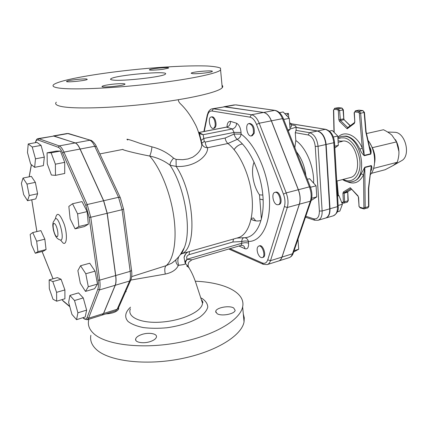 <?xml version="1.0" encoding="UTF-8"?>
<svg xmlns="http://www.w3.org/2000/svg" width="428" height="428" viewBox="0 0 428 428"><rect width="100%" height="100%" fill="white"/><g stroke="black" fill="none" stroke-linecap="round" stroke-linejoin="round"><path stroke-width="0.64" d="M178.508 99.665C178.214 100.757 178.808 102.083 180.29 103.646C185.789 108.878 190.631 115.501 194.815 123.515C197.351 127.87 199.678 134.991 201.791 144.867C201.502 149.463 198.431 153.593 192.579 157.258L187.972 158.965L182.681 159.698L176.069 159.409L173.586 158.157C167.327 152.619 160.104 148.848 151.929 146.847L140.186 143.417C129.16 139.442 125.003 138.303 127.715 139.999M198.357 131.792C199.32 133.472 200.251 136.398 201.149 140.561L201.791 144.862L202.091 144.423C203.273 146.622 205.092 147.724 207.553 147.74L227.905 143.508C239.38 152.315 249.786 174.806 251.953 196.404C254.173 218.023 247.978 235.042 238.08 237.733L180.91 253.954M222.009 85.274C222.935 85.98 223.009 86.782 222.234 87.687C218.719 92.143 189.32 99.055 150.512 103.619C111.74 108.204 72.707 109.204 60.632 106.321C56.127 105.261 54.682 103.892 56.303 102.201M201.262 299.354L202.471 303.072C202.631 310.872 183.532 320.235 162.506 322C141.513 323.905 126.602 317.26 130.422 308.802M130.813 280.072L165.304 274.08C171.842 272.673 176.143 269.881 178.209 265.692L178.84 265.242C182.542 264.852 184.816 264.365 185.666 263.776L187.635 265.9C189.074 267.463 189.369 267.901 188.523 267.211L186.752 266.034M195.302 281.217C224.251 282.373 245.763 292.458 242.644 306.844C240.199 320.107 213.952 335.857 178.524 342.571C143.139 349.35 106.545 345.123 94.085 333.926C89.457 329.801 87.638 325.264 88.633 320.321L88.89 319.245M125.586 291.816L126.207 291.591M233.688 307.967L235.143 310.311C234.833 314.045 221.351 316.565 217.066 313.654L215.717 311.375C216.119 307.636 229.264 305.164 233.688 307.967M118.519 307.796L118.717 308.856C117.122 311.761 112.832 313.451 105.834 313.911M150.64 341.448C143.722 343.994 134.611 342.48 135.649 339.03C136.147 337.28 138.126 335.793 141.593 334.562C148.436 332.101 157.424 333.551 156.445 337.029C155.985 338.73 154.048 340.207 150.64 341.448M90.854 335.306C89.896 340.453 91.736 345.187 96.375 349.505C108.851 361.221 145.279 365.769 180.434 358.857C215.637 352.014 241.67 335.718 244.046 321.904L244.265 317.844L243.307 313.992M109.087 84.669C116.737 83.514 126.287 83.262 124.874 84.273C123.585 85.905 99.622 88.056 102.185 86.306C102.913 85.798 105.213 85.252 109.087 84.669M86.649 79.009L87.28 79.394C86.263 80.705 64.521 82.764 66.677 81.347C67.501 80.314 83.348 78.468 86.649 79.009M163.362 69.24C156.916 70.176 148.302 70.465 149.442 69.727C150.399 68.55 170.317 66.838 168.557 68.079L163.362 69.24M192.488 73.653L191.225 73.14C192.386 71.711 214.273 69.967 212.245 71.471C211.619 72.482 196.864 74.119 192.488 73.653M227.803 126.731L226.428 127.116L232.367 128.962L234.009 132.418L234.089 134.06L225.133 138.03C225.577 140.491 226.498 142.315 227.905 143.508L237.305 139.341C250.182 148.693 261.679 174.335 263.043 197.838C264.493 221.383 255.874 237.973 244.142 237.706C242.794 237.872 241.975 239.14 241.676 241.515C244.308 240.862 246.555 240.836 248.417 241.429C247.753 239.011 246.33 237.77 244.142 237.706L236.818 238.096M176.069 159.409L176.159 166.417C194.901 167.632 208.431 155.45 207.553 147.74C206.243 146.504 205.467 144.616 205.221 142.069L204.274 141.459L201.765 143.225L202.091 144.423L201.149 140.561M112.805 80.036C110.857 79.79 110.173 79.41 110.756 78.886C114.19 75.21 170.43 70.288 165.369 74.108C163.94 76.767 122.258 81.518 112.805 80.036M57.919 87.895C69.962 90.046 109.183 88.58 148.232 84.193C187.32 79.822 216.98 73.696 220.591 70.01L220.516 68.127C218.21 67.121 213.845 66.42 207.419 66.014C193.124 65.457 171.109 66.377 147.216 68.416C105.283 72.054 60.343 79.399 53.693 84.61C52.023 86.012 53.43 87.109 57.919 87.895M286.6 115.539L288.424 113.415L284.743 113.602M288.74 117.77L288.424 113.415M289.612 122.745L291.302 123.708L289.74 124.553M291.233 126.624L289.965 127.688M337.585 196.029L338.955 195.65L342.421 204.258L339.837 211.111L337.334 211.833M337.542 195.264L338.955 195.65M338.125 205.472L342.421 204.258M334.728 146.226L338.318 145.402L334.824 147.933M333.385 137.03L337.794 136.051L338.318 145.402M329.416 131.107L332.235 130.497L337.794 136.051M253.355 133.429C253.788 127.753 252.306 124.478 248.903 123.601C244.645 124.147 247.229 137.067 251.354 135.922L253.355 133.429M248.903 123.601L249.77 123.43C253.178 124.307 254.665 127.576 254.221 133.247L252.226 135.746L251.354 135.922M214.514 120.305C213.572 117.989 212.454 116.881 211.165 116.978C207.526 117.384 209.827 129.358 213.353 128.405C215.343 127.298 215.728 124.602 214.514 120.305M211.165 116.978L211.994 116.828C213.283 116.726 214.401 117.834 215.348 120.15C216.563 124.441 216.172 127.137 214.182 128.245L213.353 128.405M257.838 253.419C259.106 256.436 260.582 257.833 262.268 257.603C266.093 256.741 262.418 244.623 258.774 246.036C256.966 247.095 256.656 249.551 257.838 253.419M258.774 246.036L259.598 245.79C263.252 244.372 266.922 256.484 263.092 257.346L262.268 257.603M276.996 204.696L278.184 204.745C282.55 203.915 279.126 190.947 274.92 192.37C271.186 193.012 273 203.717 276.996 204.696M274.92 192.37L275.787 192.151C279.998 190.722 283.422 203.68 279.051 204.514L278.184 204.745M310.482 187.277L316.073 185.816L316.784 196.88L311.177 200.507M307.325 179.273L309.588 178.701L316.073 185.816M311.718 198.25L316.784 196.88M279.479 112.666L283.17 111.965L289.291 118.353L290.088 129.443L288.247 131M287.819 129.914L290.088 129.443M283.689 119.455L289.291 118.353M251.22 218.526L253.376 217.932L255.693 220.827M294.084 250.685L298.701 249.246L293.613 252.065M297.979 239.236L298.701 249.246M32.742 232.575L30.174 234.437L31.458 244.688L35.299 253.253L37.937 251.637L36.664 241.21L32.742 232.575L40.879 230.612L44.838 239.177L36.664 241.21M44.838 239.177L46.063 249.556L37.937 251.637M46.063 249.556L43.335 251.193L35.299 253.253M49.167 279.891L49.311 288.702L53.019 299.258L56.673 301.2L56.587 292.335L52.788 281.581L49.167 279.891L57.379 277.606L61.081 279.259L52.788 281.581M61.081 279.259L64.901 289.938L56.587 292.335M64.901 289.938L64.917 298.771L56.673 301.2M68.641 302.393L71.931 314.377L76.553 319.673L77.907 312.804L74.526 300.526L69.882 295.422L68.641 302.393M74.526 300.526L83.267 297.92L78.538 292.886L69.882 295.422M83.267 297.92L86.638 310.118L77.907 312.804M86.638 310.118L85.193 316.977L76.553 319.673M80.55 265.751L89.736 263.231L95.064 271.154L97.514 284.064L94.588 288.723L85.482 291.398L88.291 286.744L85.803 273.754L80.55 265.751L77.875 270.651L80.32 283.315L85.482 291.398M95.064 271.154L85.803 273.754M97.514 284.064L88.291 286.744M72.525 203.749L81.999 201.588L87.135 211.598L88.329 224.213L84.423 226.556L75.082 228.857L78.87 226.535L77.602 213.85L72.525 203.749L68.844 206.414L70.133 218.842L75.082 228.857M88.329 224.213L78.87 226.535M87.135 211.598L77.602 213.85M47.08 152.828L56.287 151.095L60.428 151.063L64.714 162.351L64.73 173.463L55.48 175.357L55.373 164.191L51.114 152.817L47.08 152.828L47.262 163.881L51.403 175.036L55.48 175.357M64.714 162.351L55.373 164.191M60.428 151.063L51.114 152.817M28.221 143.963L36.974 142.396L41.077 145.397L44.325 157.146L35.492 158.831L32.234 147.007L28.221 143.963L27.472 152.512L30.645 164.063L34.647 167.332L35.492 158.831M41.077 145.397L32.234 147.007M44.325 157.146L43.389 165.615L34.647 167.332M23.021 178.059L31.335 176.379L35.358 182.355L26.975 184.088L23.021 178.059L21.4 183.403L23.642 194.601L27.547 200.716L29.259 195.548L26.975 184.088M35.358 182.355L37.605 193.75L29.259 195.548M37.605 193.75L35.802 198.908L27.547 200.716M83.872 318.325L84.348 318.988L87.248 319.759L102.089 315.094L103.485 313.547L115.159 285.294C116.02 283.101 116.17 279.853 115.614 275.557L107.118 213.315L103.571 200.753L80.031 149.062C78.404 145.579 76.789 143.541 75.173 142.952L54.035 136.024L38.14 138.624L38.911 138.704L37.99 139.993L58.245 147.28C59.685 147.853 61.145 149.784 62.622 153.058L85.803 205.494L89.104 217.29L98.087 280.153C98.633 284.176 98.542 287.209 97.814 289.253L87.077 317.571C86.386 319.251 85.316 319.502 83.872 318.325L83.064 317.64M102.142 315.072L103.592 313.51L115.271 285.262C116.132 283.069 116.282 279.821 115.726 275.525L107.235 213.288L103.688 200.727L80.143 149.04C78.517 145.557 76.901 143.519 75.285 142.931L53.286 135.944M338.05 140.684L342.213 141.422L338.147 142.347M336.729 181.081L350.115 177.583C363.094 175.4 357.92 142.299 344.294 140.951L340.618 141.144M401.09 160.998L401.705 160.65C411.121 155.648 405.455 132.402 394.787 132.295L394.081 132.268M295.989 127.362L317.64 130.968C322.364 132.482 325.2 136.981 326.141 144.466L330.009 208.752C330.138 213.807 328.741 216.894 325.815 218.013L325.665 218.05M347.049 181.611C354.159 184.773 359.67 182.467 363.575 174.683L361.12 173.87C359.311 177.925 356.749 180.418 353.421 181.349L352.399 181.622C368.481 178.899 361.992 137.805 345.096 136.297L341.367 136.377L337.895 137.864M368.722 188.336L368.422 188.497L368.572 206.606L365.196 207.591L363.912 207.575L363.575 174.683L364.827 167.204L361.12 173.87M368.422 188.497L371.258 165.893L368.717 188.374L368.866 206.414L367.882 207.896L363.827 208.891L364.512 208.885L365.196 207.591L364.806 167.541L371.258 165.893L371.279 165.556L364.827 167.204M370.899 171.013C372.05 168.894 372.178 167.075 371.279 165.556M370.188 149.928L370.76 154.123C371.515 151.742 371.124 149.329 369.583 146.9M364.276 155.712L360.654 113.206L364.153 112.484L365.774 131.829L370.712 153.775L364.223 155.359L362.291 148.104L359.911 149.201C360.965 151.886 362.42 154.053 364.276 155.712L370.76 154.123M365.774 131.829L366.074 131.621M368.048 140.427C375.688 149.902 376.838 167.353 370.45 174.576M363.912 207.575L363.351 208.217L359.686 207.189L359.049 206.173L358.611 197.426L357.936 195.783L350.259 187.71L357.936 196.174M334.177 132.439L333.69 110.082L334.209 109.322L337.708 109.761L338.334 110.718L338.837 119.733L339.5 121.338L347.145 128.812L347.59 127.715L354.411 122.617M395.451 139.651C397.575 143.305 398.736 147.291 398.928 151.614L398.917 153.561M371.349 173.351L385.12 169.734L393.145 165.524L397.259 162.276C398.495 158.306 399.051 154.749 398.928 151.614L396.51 141.898L391.995 135.296C389.988 133.418 387.153 131.567 383.488 129.743L366.507 133.563M373.596 168.391L397.259 162.276M369.61 142.679L372.339 147.681C374.816 152.876 375.554 158.055 374.554 163.212M372.339 147.681L396.51 141.898M212.288 108.803C210.892 108.937 209.581 109.98 208.361 111.943L207.243 115.089L207.43 115.908C208.222 112.446 209.725 110.815 211.946 111.013L213.417 108.798L212.288 108.803L224.93 106.754L263.546 112.473C266.676 113.12 269.271 115.908 271.336 120.846L298.3 189.754C300.247 195.066 300.59 199.887 299.322 204.21L281.945 257.1C281.233 259.191 280.126 260.492 278.623 260.989L267.222 264.59C268.698 264.097 269.779 262.797 270.469 260.695L267.741 259.833C266.649 262.899 264.83 263.937 262.284 262.942L229.98 248.657M187.277 259.293L187.079 259.224C185.608 260.631 184.955 261.888 185.121 263.006L185.666 263.776C185.281 262.492 185.822 261 187.277 259.293L191.867 259.833L188.925 262.075C187.876 263.616 188.229 266.976 188.165 266.286L187.635 265.9C192.991 273.069 196.201 283.866 197.372 287.514L202.471 303.072M233.538 239.033L232.837 242.023L241.676 241.515L241.836 243.248C244.468 242.596 246.71 242.564 248.572 243.163L248.417 241.429C261.31 241.841 270.935 223.828 269.41 198.03C267.987 172.286 255.291 144.193 241.125 134.114C240.766 136.527 239.493 138.271 237.305 139.341C235.812 138.207 234.742 136.446 234.089 134.06L241.125 134.114L241.05 132.466C240.611 127.886 239.14 124.821 236.636 123.269L230.489 121.343C228.354 121.295 227.193 123.162 227.001 126.945M238.974 246.014L244.993 248.732C244.768 246.94 243.912 245.795 242.425 245.314L241.076 245.399L241.836 243.248L187.079 259.224C186.196 257.1 186.881 255.57 189.139 254.633L189.449 251.664M187.507 252.22L187.507 252.22C185.709 253.478 184.564 255.249 184.077 257.538L185.121 263.006M188.523 267.211L188.09 266.275M178.84 265.242C177.534 262.225 177.534 259.341 178.845 256.591M180.381 254.596L182.093 253.526C197.399 247.796 194.419 193.665 176.159 166.417L170.05 165.208C184.719 186.918 191.937 229.734 184.291 247.726L180.29 254.697M204.274 141.459L203.145 134.713L198.972 132.509L226.717 127.111C229.269 126.314 230.526 124.388 230.489 121.343M241.05 132.466L234.009 132.418L203.642 138.485L201.155 140.411L199.459 133.67L203.145 134.713L232.367 128.962C234.961 128.159 236.384 126.26 236.636 123.269M294.844 147.692L295.812 140.507L295.267 132.685L296.171 129.968L295.935 126.661C296.219 125.821 294.662 125.265 291.27 124.981M295.994 127.474L317.335 131.038C322.059 132.552 324.889 137.051 325.831 144.536L329.704 208.837C329.838 213.893 328.442 216.98 325.515 218.098L318.004 220.286C320.898 219.173 322.273 216.076 322.129 210.988L319.384 211.047C319.358 216.878 317.458 219.462 313.676 218.804L305.801 216.252M296.133 129.465L296.171 129.968M223.823 106.759L263.632 112.457C266.762 113.104 269.356 115.892 271.422 120.83L298.386 189.732C300.333 195.045 300.675 199.86 299.402 204.183L282.025 257.073C281.314 259.17 280.206 260.465 278.703 260.962L278.665 260.973M254.104 162.068C250.615 170.713 253.162 186.046 259.486 194.847L261.401 219.2M263.14 199.833L259.71 199.057M259.486 194.847L262.829 195.061M290.05 128.871C293.506 128.175 295.47 127.437 295.935 126.661M251.059 219.28C254.296 220.96 257.399 221.41 260.368 220.618L260.449 220.597C257.458 221.394 254.334 220.934 251.07 219.222M234.105 149.639C236.213 146.617 238.776 144.771 241.793 144.102L242.446 143.985M242.451 143.99L241.713 144.118C238.717 144.787 236.165 146.611 234.068 149.591M165.304 274.08C164.411 269.94 164.689 267.136 166.139 265.66L131.68 276.627M178.209 265.692C176.384 263.825 175.619 261.85 175.913 259.78M174.608 260.973L171.719 263.231L166.139 265.66C173.789 259.395 177.16 239.68 173.72 216.065C170.285 192.472 160.356 168.011 149.698 156.043C157.461 157.681 164.24 160.735 170.05 165.208C169.911 163.282 171.093 160.933 173.586 158.157M151.929 146.847C151.587 150.506 150.843 153.572 149.698 156.043C134.467 153.165 120.568 149.426 122.991 149.383L99.847 153.919M130.535 307.16C125.163 312.087 124.195 317.234 128.095 321.508C131.551 324.146 136.569 326.157 143.145 327.543C150.447 328.469 158.397 328.538 166.995 327.757C180.37 325.804 191.268 322.295 199.683 317.223C204.188 313.847 206.89 310.471 207.783 307.101C207.612 303.869 205.777 301.039 202.267 298.61L200.764 297.813M29.125 176.823L31.351 164.641M36.894 231.575L31.758 199.796M53.04 278.815L42.11 251.504M69.828 306.716L63.563 301.424L62.033 299.616M69.737 306.389L63.103 300.788M87.248 319.759L88.564 318.229L87.077 317.571M103.485 313.547L88.564 318.229L99.398 289.954L97.814 289.253M115.159 285.294L99.398 289.954C100.189 287.755 100.291 284.486 99.703 280.147L98.087 280.153M115.614 275.557L99.703 280.147L90.757 217.258L89.104 217.29M107.118 213.315L90.757 217.258L87.194 204.536L85.803 205.494M103.571 200.753L87.194 204.536L63.954 152.111L62.622 153.058M80.031 149.062L63.954 152.111C62.354 148.58 60.776 146.51 59.225 145.894L58.245 147.28M75.173 142.952L59.225 145.894L38.911 138.704L54.035 136.024M38.14 138.624C37.081 138.549 36.187 139.796 35.46 142.358L35.401 142.679M35.508 142.658C35.984 140.512 36.808 139.624 37.99 139.993M29.2 176.812L31.437 164.71M60.508 240.012L63.002 242.976C66.832 245.752 67.651 234.801 64.237 224.32C59.797 213.192 56.838 211.389 55.362 218.901M55.1 219.12C58.914 214.653 65.628 242.146 60.166 239.937L59 239.536C57.7 238.556 55.549 238.236 53.361 229.9C52.494 224.358 52.799 224.78 53.163 222.26L55.094 219.125M56.507 236.47C53.655 234.667 51.649 221.806 54.511 223.603C57.395 225.315 59.417 238.455 56.507 236.47M54.142 136.008L67.902 133.568L90.485 140.245L68.582 133.563L67.068 133.509L69.127 133.729M75.285 142.931L89.773 140.256C91.442 140.828 93.095 142.834 94.738 146.274L96.407 146.563C95.064 143.027 91.201 139.897 90.485 140.245L91.127 140.454M80.143 149.04L94.738 146.274L118.545 197.297L120.215 197.469L96.578 146.932M103.688 200.727L118.545 197.297L122.076 209.715L123.526 209.025L120.37 197.8M107.235 213.288L122.076 209.715L130.166 271.363L131.562 270.517L123.499 208.827M115.726 275.525L130.166 271.363C130.695 275.616 130.503 278.842 129.588 281.03L130.679 280.286C131.803 277.804 132.092 274.546 131.562 270.517L131.53 270.271M115.271 285.262L129.588 281.03L117.16 309.257L118.198 308.524L131.005 279.548M103.592 313.51L117.16 309.257L115.694 310.814L118.508 307.818M291.297 123.847L325.81 129.342M317.64 130.968L325.291 129.336C330.041 130.829 332.882 135.296 333.803 142.727L334.503 142.337M326.141 144.466L333.803 142.727L337.483 206.628L338.163 206.114M330.009 208.752L337.483 206.628C337.596 211.657 336.178 214.733 333.225 215.851C337.168 213.62 338.815 210.41 338.168 206.221L334.509 142.417C333.744 135.259 330.796 130.888 325.655 129.315L291.302 123.772M338.377 195.494L337.034 181.001M350.259 187.71L343.4 191.969L342.919 193.274L343.39 201.807L342.871 202.481L341.56 202.112M347.145 128.812L354.293 123.473L354.823 121.996L354.357 112.741L354.924 111.906L358.675 112.377L359.338 113.318L362.291 148.104C356.626 134.884 344.39 129.914 337.863 137.34M341.367 136.377L346.129 136.067C351.714 137.238 356.31 141.62 359.911 149.201M347.745 127.603L340.431 120.477L339.607 110.654L338.35 108.733L334.621 108.311L333.69 110.082M359.338 113.318L360.654 113.206L359.333 111.317L355.32 110.863L358.808 110.157L362.832 110.606L359.333 111.317L358.675 112.377M337.96 138.988L340.913 137.864L344.128 137.859C352.426 139.084 360.435 152.47 360.002 164.796C359.729 177.181 351.351 184.056 343.32 179.359M358.611 197.426L357.936 195.783M358.391 197.303L359.049 206.173M363.741 208.869L360.162 207.864L359.686 207.189M363.827 208.891L363.351 208.217M343.4 191.969L344.396 192.589L350.773 188.641M342.919 193.274L344.155 193.242L344.396 192.589L347.734 191.68L347.948 200.839L344.62 201.775L344.155 193.242L347.787 192.113M343.39 201.807L344.62 201.775L343.978 203.129L343.342 203.134L342.871 202.481M343.582 203.123L347.295 202.193L348.248 200.662L347.295 202.193M338.334 110.718L343.047 109.964L343.861 119.76L340.431 120.477L339.5 121.338M354.293 123.473L354.598 121.916M354.823 121.996L354.133 112.671M354.357 112.741L355.32 110.863M354.924 111.906L355.577 110.852L358.808 110.157M334.209 109.322L334.851 108.305L338.281 107.631L341.79 108.054L343.047 109.964L343.363 109.846L343.845 118.834L338.837 119.733M334.621 108.311L338.42 107.621L341.935 108.049L338.35 108.733L337.708 109.761M344.273 119.872L350.12 125.827M362.832 110.606L364.153 112.484L364.463 112.382L362.832 110.606M364.458 112.361L366.074 131.653M363.03 110.601L359.397 110.189M338.05 107.637L338.473 107.626M343.363 109.819L341.988 108.054M350.286 125.698L344.208 119.808L343.845 118.807M348.248 200.62L347.734 191.68L351.468 189.374M347.991 191.519L351.484 189.39M367.882 207.896L368.866 206.36M204.252 131.428L207.43 115.908M267.222 264.59L263.284 264.322L262.284 262.942M281.945 257.1L270.469 260.695L287.29 207.489L284.379 206.58L267.741 259.833M299.322 204.21L287.29 207.489C288.515 203.134 288.156 198.271 286.204 192.905L283.432 194.077C285.107 198.678 285.423 202.845 284.379 206.58M298.3 189.754L286.204 192.905L259.202 123.227L256.516 124.441L283.432 194.077M271.336 120.846L259.202 123.227C257.142 118.24 254.564 115.41 251.477 114.747L249.909 117.144C252.552 117.727 254.756 120.161 256.516 124.441M211.946 111.013L249.909 117.144M263.546 112.473L251.477 114.747L213.417 108.798L224.93 106.754M244.993 248.732C247.512 249.396 248.705 247.539 248.572 243.163M239.68 245.811L239.798 246.501M189.139 254.633L232.837 242.023M225.133 138.03L205.221 142.069M199.651 134.611L199.314 134.676M200.352 138.298L200.625 138.244M318.004 220.286L314.714 220.222L313.676 218.804M329.704 208.837L322.129 210.988L318.058 146.296L315.254 146.413L319.384 211.047M325.831 144.536L318.058 146.296C317.1 138.763 314.275 134.226 309.578 132.691L308.144 134.959C312.076 136.27 314.446 140.09 315.254 146.413M295.267 132.685L308.144 134.959M317.335 131.038L309.578 132.691L295.871 130.326M225.01 106.738L235.507 104.871L274.979 110.371L236.021 104.876M263.632 112.457L274.621 110.392C277.788 111.018 280.404 113.773 282.464 118.658L283.39 118.695C281.415 113.88 278.617 111.103 274.979 110.371L275.167 110.397M271.422 120.83L282.464 118.658L309.396 186.87L310.289 186.785L283.432 118.807M298.386 189.732L309.396 186.87C311.343 192.124 311.659 196.901 310.354 201.197L311.108 200.673C312.445 196.404 312.173 191.771 310.289 186.785L310.321 186.854M299.402 204.183L310.354 201.197L292.485 253.799L293.212 253.248L311.204 200.395M282.025 257.073L292.485 253.799C291.752 255.88 290.623 257.175 289.098 257.683C291.088 256.934 292.458 255.457 293.212 253.248L293.308 252.959M313.612 183.12C314.238 166.818 306.031 147.425 295.812 140.507M296.454 151.763C301.505 158.216 304.645 166.166 305.876 175.608M201.781 300.172C202.974 301.804 203.204 302.767 202.471 303.061M135.82 340.314L135.649 339.03M215.819 312.392L215.717 311.375M244.046 321.904L242.644 306.844M102.233 86.643L102.185 86.306M191.252 73.407L191.225 73.14M110.841 79.576L110.756 78.886M222.234 87.687L220.591 70.01M291.227 126.939L291.302 123.708M31.731 199.801L36.862 231.58M42.078 251.514L53.008 278.821M63.253 301.162L61.948 299.643M82.839 317.715L84.027 318.716M67.068 133.509L53.34 135.933M325.815 218.013L333.225 215.851M338.184 195.441L336.847 181.049M370.183 149.902L370.413 150.924M333.487 109.991L333.974 132.236M370.413 150.945L366.074 131.647M342.571 179.557C345.824 181.729 349.104 182.419 352.399 181.622M358.83 206.039L360.076 207.837M343.261 203.113L341.795 202.701M394.787 132.295L387.608 132.022M401.705 160.65L393.262 165.449M207.189 115.341L203.889 131.498M228.793 249.005L262.969 264.183M241.076 245.399L191.867 259.839M187.164 252.477C186.341 252.622 185.308 254.307 184.077 257.538M184.051 257.699C184.254 256.174 184.96 254.703 186.169 253.29L187.625 252.183M226.428 127.116L198.763 132.493M198.972 132.937L199.951 133.916M305.474 217.215L314.484 220.147M278.703 260.962L289.098 257.683M223.86 106.749L234.346 104.887M175.068 260.566L171.714 263.231C177.262 259.24 181.456 254.072 184.291 247.726C182.804 251.589 181.707 253.627 180.996 253.847M115.694 310.814L102.196 315.056"/></g></svg>
